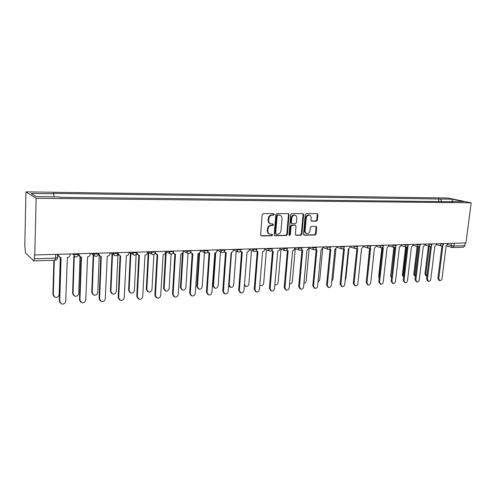 <?xml version="1.0" encoding="UTF-8"?>
<svg xmlns="http://www.w3.org/2000/svg" width="496" height="496" viewBox="0 0 496 496"><rect width="100%" height="100%" fill="white"/><g stroke="black" fill="none" stroke-linecap="round" stroke-linejoin="round"><path stroke-width="0.74" d="M274.307 214.39L273.786 213.621L263.271 213.609L262.192 214.737L260.592 234.85L261.485 235.947L271.864 235.761L272.602 234.98L272.106 234.23L270.115 234.193C268.565 233.759 267.803 232.612 267.828 230.752L267.964 229.084C268.33 226.932 269.464 225.736 271.374 225.506L272.707 225.494L273.451 224.713L272.943 223.95L271.008 223.913C269.421 223.479 268.646 222.313 268.671 220.416L268.807 218.748C269.173 216.578 270.314 215.388 272.223 215.171L273.563 215.171L274.307 214.39M270.326 223.69C268.813 223.219 268.069 222.059 268.1 220.224L268.237 218.556C268.603 216.392 269.743 215.202 271.653 214.985L272.986 214.985L273.73 214.204L273.544 213.615M260.908 235.73L271.293 235.55L272.037 234.763L271.876 234.217M269.415 233.951C267.945 233.467 267.226 232.333 267.263 230.541L267.4 228.879C267.766 226.728 268.9 225.537 270.804 225.302L272.137 225.289L272.881 224.514L272.707 223.944M316.367 221.179L317.372 220.1L317.874 214.687L317.192 213.621L306.286 213.615L305.263 214.7L303.515 234.131L304.184 235.172L315.078 234.992L316.082 233.914L316.69 227.422L316.02 226.374L311.302 226.412L310.291 227.49L309.994 230.733C309.603 232.692 308.568 233.653 306.894 233.604C305.66 233.263 305.059 232.326 305.102 230.801L306.255 218.029C306.64 216.082 307.656 215.128 309.312 215.152C310.583 215.493 311.203 216.442 311.166 218.011L310.967 220.137L311.649 221.197L316.367 221.179L315.76 220.987L316.764 219.914L317.266 214.508L316.944 213.615M471.2 202.808L465.955 242.953L34.77 254.95L36.127 198.295L471.2 202.808L447.95 198.034L25.953 191.859L24.8 245.749L25.494 252.96L33.821 260.884L34.367 258.763L55.589 258.118L57.617 257.474M289.081 214.712L288.356 213.621L276.917 213.615L275.85 214.725L274.201 234.62L274.908 235.687L286.341 235.507L287.382 234.397L289.081 214.712L288.492 214.526L288.145 213.615M291.778 213.615L302.944 213.621L303.645 214.7L301.903 234.155L300.88 235.247L296.038 235.315L295.362 234.267L296.056 226.356L295.219 225.277L292.076 225.308L291.04 226.405L290.321 234.676L289.484 235.439L289.007 234.695L290.737 214.712L291.778 213.615M465.236 242.972L464.882 245.681L463.555 247.213L452.606 247.56L453.921 246.016L464.882 245.681M34.77 254.95L34.46 254.671L34.367 258.763M36.127 198.295L25.953 191.859M441.756 201.612L440.473 199.039L452.321 199.2L463.698 201.543L451.751 201.407L453.363 201.742L59.979 197.327L59.185 196.881L36.208 196.621L31.174 193.477L53.649 193.781L54.238 196.825M440.473 199.039L52.892 193.359L53.649 193.781M438.576 201.574L438.929 198.716M451.751 201.407L451.441 201.723M452.011 201.407L452.321 199.2M274.511 235.488L285.764 235.296L286.8 234.193L288.492 214.526M277.847 215.165L277.109 215.94L275.652 233.387L276.148 234.137L277.655 234.124C279.533 233.883 280.655 232.698 281.015 230.566L282.019 218.693C282.057 216.789 281.275 215.624 279.688 215.202L277.27 214.979L276.532 215.754L277.109 215.94M275.968 234.075L275.082 233.182L276.532 215.754M279.756 215.214L279.248 215.165M277.27 214.979L278.671 214.979M295.653 235.123L300.291 235.042L301.308 233.951L303.05 214.52L302.715 213.615M294.99 225.165L291.493 225.11L290.458 226.207L289.738 234.465L290.321 234.676M289.143 235.222L289.738 234.465M296.788 218.116C296.819 216.535 296.186 215.574 294.884 215.227C293.186 215.196 292.144 216.163 291.76 218.135L291.363 222.698L292.212 223.783L295.356 223.758L296.385 222.661L296.788 218.116M294.835 215.214L294.295 215.047C292.597 215.01 291.555 215.977 291.171 217.942L291.76 218.135M291.853 223.696L290.78 222.506L291.171 217.942M311.277 221.018L315.76 220.987M309.206 215.121L308.71 214.973C307.055 214.942 306.038 215.903 305.66 217.843L306.255 218.029M306.33 233.411L306.292 233.399C305.065 233.058 304.463 232.122 304.507 230.603L305.66 217.843M303.8 234.98L314.476 234.788L315.481 233.715L316.082 227.224L315.791 226.362M54.312 260.233L53.314 294.829L55.099 297.333C57.369 297.662 58.726 296.72 59.179 294.5L60.301 257.61M53.822 296.441L52.905 294.413L53.89 260.245M58.317 254.299L58.292 255.161L60.109 257.567L61.07 257.647L59.737 301.438L61.56 303.998C63.885 304.327 65.286 303.354 65.751 301.072L67.344 257.455C68.944 257.257 69.843 256.376 70.054 254.826L70.079 253.971M60.252 303.081L59.303 300.991L60.624 257.647M58.943 256.885L57.871 254.312M74.282 256.599L73.024 293.737L74.784 296.217C76.979 296.521 78.294 295.585 78.74 293.421L80.03 256.754M73.594 295.424L72.59 293.328L73.836 256.271M93.657 255.248L92.219 292.671L93.949 295.132C96.069 295.411 97.346 294.488 97.78 292.361L99.243 255.707M92.826 294.419L91.754 292.268L93.186 254.913M78.814 253.729L78.783 254.578L80.563 256.959L81.474 257.033L79.937 300.216L81.735 302.765C83.979 303.062 85.331 302.095 85.789 299.869L87.575 256.847C89.125 256.649 90.012 255.781 90.222 254.25L90.253 253.406M80.507 301.946L79.478 299.789L80.991 257.027M79.484 256.351L78.331 254.591M98.747 253.171L98.71 254.014L100.452 256.364L101.314 256.432L99.591 299.038L101.358 301.556C103.521 301.828 104.836 300.874 105.282 298.691L107.248 256.252C108.76 256.06 109.622 255.204 109.833 253.698L109.87 252.861M100.204 300.824L99.095 298.611L100.8 256.426M99.448 255.824L98.301 254.417M112.518 254.243L110.906 291.636L112.604 294.078C114.657 294.333 115.897 293.415 116.318 291.338L117.961 254.541M111.55 293.434L110.41 291.239L112.022 253.915M130.888 253.338L129.109 290.625L130.777 293.049C132.767 293.279 133.97 292.373 134.385 290.334L136.14 254.572M129.785 292.46L128.588 290.241L130.361 253.016M148.788 252.507L146.847 289.645L148.484 292.045C150.412 292.256 151.578 291.363 151.987 289.36L153.853 254.529M147.548 291.505L146.301 289.261L148.236 252.191M118.129 252.631L118.091 253.462L119.796 255.787L120.615 255.849L118.711 297.885L120.441 300.384C122.543 300.632 123.808 299.689 124.248 297.55L126.387 255.676C127.856 255.483 128.7 254.64 128.917 253.152L128.954 252.334M119.362 299.72L118.191 297.47L120.069 255.837M118.86 255.304L117.75 254.163M136.952 252.96L138.62 255.229L139.395 255.285L137.318 296.763L139.023 299.243C141.056 299.472 142.284 298.536 142.712 296.441L145.012 255.111C146.444 254.925 147.269 254.095 147.486 252.625L147.529 251.813M138 298.635L136.772 296.354L138.818 255.266M137.739 254.783L136.679 253.828M155.335 252.892L156.941 254.677L157.672 254.733L155.446 295.672L157.114 298.127C159.08 298.338 160.276 297.414 160.698 295.356L163.147 254.566C164.542 254.38 165.348 253.561 165.571 252.111L165.614 251.311M156.147 297.575L154.87 295.275L157.077 254.708M156.104 254.274L155.093 253.468M173.259 252.638L174.778 254.144L175.479 254.194L173.098 294.612L174.735 297.042C176.638 297.234 177.797 296.323 178.213 294.302L180.804 254.033C182.168 253.847 182.962 253.041 183.179 251.608L183.229 250.821M173.817 296.527L172.503 294.215L174.852 254.163M173.991 253.772L173.03 253.084M191.028 295.504L189.677 293.186L192.175 253.63L192.82 253.673L190.297 293.576L191.902 295.982C193.75 296.155 194.878 295.256 195.288 293.279L198.016 253.512C199.342 253.332 200.117 252.538 200.341 251.125L200.39 250.344M191.4 253.276L190.495 252.687M190.724 252.321L192.157 253.63M207.743 251.974L209.721 253.158L207.068 292.566L208.636 294.953C210.428 295.108 211.525 294.221 211.928 292.274L214.78 253.01C216.076 252.83 216.839 252.042 217.062 250.647L217.112 249.879M207.805 294.506L206.423 292.187L209.052 253.115M208.363 252.786L207.514 252.29M224.328 251.615L226.195 252.662L223.417 291.586L224.955 293.942C226.691 294.091 227.757 293.21 228.16 291.301L231.13 252.514C232.395 252.34 233.139 251.565 233.362 250.182L233.418 249.426M224.155 293.527L222.754 291.208L225.506 252.607M224.899 252.309L224.099 251.894M240.498 251.243L242.259 252.179L239.363 290.625L240.864 292.962C242.556 293.093 243.598 292.225 243.989 290.346L247.076 252.03C248.31 251.863 249.035 251.094 249.265 249.73L249.321 248.98M240.095 292.566L238.681 290.253L241.552 252.111M241.031 251.856L240.269 251.497M256.265 250.871L257.932 251.708L254.919 289.689L256.389 292.001C258.032 292.125 259.048 291.264 259.433 289.416L262.626 251.565C263.829 251.391 264.548 250.635 264.771 249.29L264.833 248.552M255.651 291.623L254.219 289.323L257.207 251.627M256.779 251.416L256.041 251.094M271.653 250.499L273.222 251.243L270.103 288.771L271.541 291.065C273.135 291.177 274.127 290.321 274.511 288.511L277.803 251.106C278.981 250.939 279.682 250.189 279.911 248.862L279.973 248.13M270.828 290.706L269.39 288.418L272.478 251.156M272.143 250.988L271.43 250.697M286.663 250.127L288.145 250.79L284.927 287.878L286.335 290.148C287.885 290.253 288.852 289.41 289.23 287.624L292.621 250.66C293.768 250.492 294.457 249.755 294.686 248.44L294.748 247.715M285.671 289.831L284.196 287.531L287.389 250.691M287.134 250.567L286.446 250.306M301.32 249.755L302.715 250.356L299.404 287.01L300.774 289.255C302.287 289.348 303.23 288.517 303.608 286.756L306.943 250.226L309.107 248.031L309.175 247.318M300.161 288.97L298.654 286.663L301.94 250.238M301.76 250.151L301.103 249.916M315.623 249.389L316.944 249.922L313.54 286.161L314.886 288.387C316.355 288.467 317.273 287.643 317.645 285.913L321.073 249.798L323.2 247.628L323.268 246.921M314.315 288.126L312.784 285.82L316.157 249.798M316.045 249.742L315.425 249.531M329.598 249.023L330.844 249.507L327.354 285.33L328.668 287.531C330.1 287.606 330.999 286.793 331.365 285.088L334.881 249.383L336.964 247.237L337.032 246.543M328.141 287.302L326.585 284.995L330.045 249.364M329.995 249.339L329.406 249.147M343.251 248.663L344.422 249.091L340.857 284.518L342.141 286.7C343.536 286.762 344.416 285.956 344.782 284.276L348.372 248.973L350.412 246.859L350.486 246.165M341.645 286.49L340.07 284.183L343.616 248.942M343.623 248.949L343.071 248.769M356.593 248.31L357.697 248.694L354.057 283.718L355.31 285.882C356.667 285.944 357.529 285.144 357.889 283.489L361.553 248.577L363.562 246.481L363.636 245.799M354.851 285.696L353.257 283.396L356.878 248.539M356.94 248.558L356.432 248.391M369.632 247.957L370.673 248.304L366.959 282.943L368.187 285.088C369.514 285.138 370.351 284.351 370.71 282.72L374.443 248.186L376.421 246.115L376.489 245.439M367.759 284.915L366.153 282.621L369.842 248.143M382.379 247.609L383.365 247.919L379.583 282.187L380.779 284.307C382.075 284.351 382.9 283.569 383.253 281.964L387.054 247.808L388.988 245.762L389.062 245.092M380.382 284.152L378.764 281.871L382.521 247.758M394.847 247.262L395.777 247.541L391.933 281.443L393.105 283.545C394.363 283.582 395.169 282.813 395.523 281.226L399.385 247.436L401.289 245.408L401.363 244.751M392.727 283.402L391.102 281.127L394.928 247.38M166.222 251.745L164.133 288.684L165.745 291.065C167.611 291.257 168.745 290.371 169.148 288.405L171.132 254.132M164.852 290.569L163.568 288.312L165.652 251.435M183.229 251.032L180.997 287.754L182.571 290.104C184.388 290.284 185.492 289.41 185.888 287.482L187.996 253.499M181.728 289.645L180.408 287.382L182.478 253.239M199.652 252.724L197.439 286.843L198.989 289.174C200.744 289.335 201.822 288.474 202.213 286.576L204.451 252.675M198.177 288.74L196.831 286.477L198.983 253.251M215.772 252.718L213.485 285.95L215.004 288.263C216.709 288.412 217.756 287.556 218.141 285.696L220.515 251.863M214.229 287.86L212.858 285.597L215.103 252.972M231.52 252.464L229.146 285.082L230.634 287.37C232.289 287.506 233.312 286.663 233.69 284.834L236.183 251.131M229.884 286.992L228.575 285.566M244.429 284.574L245.892 286.502C247.504 286.626 248.496 285.789 248.874 283.991L251.478 250.437M245.173 286.142L244.348 285.646M259.792 284.995L260.791 285.653C262.359 285.77 263.326 284.94 263.698 283.166L266.42 249.792M260.096 285.312L259.774 285.194M274.84 284.611L275.342 284.822C276.867 284.927 277.816 284.109 278.188 282.367L281.009 249.178M289.546 284.01L289.565 284.016C291.047 284.109 291.977 283.297 292.336 281.585L295.256 248.595M303.924 283.266C305.17 283.061 305.92 282.243 306.175 280.817L309.188 248.037M317.979 282.391L319.697 280.066L322.66 248.992M331.731 281.387L332.921 279.335L335.91 249.073M345.197 280.19L345.861 278.616L348.886 248.905M358.422 278.405L361.596 248.577M366.625 278.213L369.607 248.068M379.18 278.132L378.696 276.458L381.846 247.777M394.686 247.33L391.549 277.19M391.487 277.741L390.631 275.801L393.836 247.423M406.422 247.064L403.13 275.441L403.564 277.078M403.552 277.214L402.318 275.156L405.592 246.94M417.93 246.667L414.588 274.809L415.357 276.7L413.769 274.524L417.105 246.425M429.214 246.19L425.81 274.189L426.913 276.179M426.591 276.074L426.052 275.894L424.985 273.904L428.383 245.942M407.042 246.927L407.917 247.175L404.017 280.711L405.158 282.794C406.391 282.832 407.179 282.069 407.526 280.5L411.451 247.07L413.323 245.067L413.397 244.416M404.81 282.664L403.18 280.407L407.061 247.008M418.971 246.593L419.802 246.822L415.84 280.004L416.962 282.063C418.159 282.094 418.934 281.337 419.281 279.794L423.255 246.717L425.097 244.733L425.177 244.088M416.634 281.945L414.997 279.701L418.934 246.648M430.646 246.258L431.433 246.469L427.422 279.304L428.513 281.35C429.685 281.375 430.447 280.624 430.788 279.099L434.818 246.363L436.629 244.404L436.703 243.765M428.203 281.238L427.664 281.046L426.566 279.006L430.559 246.295M442.079 245.935L442.823 246.121L438.755 278.622L439.828 280.649C440.969 280.668 441.713 279.93 442.054 278.423L446.133 246.022L447.993 243.455M439.537 280.544L438.966 280.352L437.9 278.33L441.936 245.966M447.752 244.72L453.921 246.016L454.274 243.276M451.422 243.356L451.131 245.675L452.11 247.51L452.606 247.56L452.11 247.51M438.737 243.71L443.511 244.23M440.138 243.672L441.093 245.954C442.364 246.109 443.17 245.57 443.498 244.336L443.591 243.573M427.223 244.032L432.028 244.553M428.606 243.995L429.586 246.295C430.875 246.456 431.681 245.911 432.01 244.664L432.109 243.896M415.456 244.361L420.292 244.875M416.826 244.317L417.837 246.648C419.132 246.81 419.945 246.258 420.279 244.993L420.372 244.218M403.434 244.695L408.307 245.21M404.792 244.652L405.827 247.008C407.135 247.175 407.96 246.617 408.295 245.334L408.382 244.553M391.146 245.036L396.056 245.551M392.491 244.999L393.551 247.374C394.872 247.541 395.703 246.983 396.037 245.681L396.13 244.894M378.584 245.384L383.532 245.898M379.911 245.346L381.002 247.746C382.335 247.926 383.172 247.355 383.513 246.035L383.6 245.247M365.738 245.743L370.723 246.252M367.052 245.706L368.168 248.13C369.52 248.31 370.363 247.733 370.704 246.4L370.791 245.601M352.6 246.109L357.622 246.617M353.896 246.072L355.043 248.521C356.407 248.707 357.263 248.124 357.604 246.766L357.69 245.966M339.159 246.481L344.218 246.983M340.436 246.444L341.614 248.924C342.996 249.116 343.858 248.521 344.205 247.151L344.286 246.338M325.407 246.865L330.503 247.361M326.659 246.828L327.875 249.333C329.27 249.531 330.138 248.93 330.491 247.535L330.572 246.723M311.327 247.256L312.511 247.696L316.467 247.752M312.561 247.219L313.807 249.755C315.214 249.959 316.101 249.352 316.448 247.932L316.529 247.113M296.912 247.659L298.077 248.099L302.095 248.143M298.121 247.622L299.398 250.182C300.83 250.393 301.723 249.779 302.076 248.335L302.151 247.51M282.15 248.068L283.29 248.521L287.376 248.552M283.328 248.037L284.642 250.623C286.093 250.84 286.998 250.213 287.358 248.75L287.426 247.919M267.022 248.49L268.138 248.949L272.292 248.967M268.175 248.459L269.526 251.075C270.996 251.298 271.913 250.666 272.273 249.178L272.347 248.341M251.522 248.918L252.607 249.383L256.841 249.389M252.65 248.887L254.033 251.534C255.527 251.77 256.457 251.125 256.823 249.612L256.885 248.769M235.631 249.364L236.691 249.835L240.994 249.823M236.728 249.333L238.154 252.011C239.667 252.247 240.61 251.602 240.982 250.058L241.044 249.215M219.337 249.817L220.367 250.294L224.75 250.269M220.404 249.786L221.867 252.495C223.405 252.743 224.359 252.086 224.738 250.517L224.793 249.662M202.622 250.282L203.62 250.765L208.091 250.722M203.651 250.251L205.158 252.991C206.72 253.251 207.694 252.582 208.072 250.988L208.128 250.127M185.473 250.759L186.44 251.249L190.997 251.193M186.471 250.728L188.009 253.499C189.602 253.772 190.594 253.09 190.979 251.466L191.034 250.604M167.871 251.249L168.801 251.751L173.445 251.67M168.826 251.224L170.407 254.026C172.031 254.305 173.042 253.617 173.433 251.962L173.482 251.094M149.798 251.751L150.685 252.259L155.434 252.16M150.716 251.726L152.334 254.56C153.989 254.851 155.019 254.157 155.415 252.47L155.465 251.596M131.235 252.266L132.079 252.786L136.908 252.985L136.927 252.669M132.103 252.247L133.765 255.111C135.458 255.421 136.505 254.708 136.908 252.985L136.952 252.111M112.158 252.799L112.964 253.326L117.899 253.518L117.912 253.183M112.983 252.774L114.688 255.676C116.417 255.998 117.49 255.279 117.899 253.518L117.936 252.638M92.554 253.344L93.31 253.878L98.357 254.07L98.4 253.735M93.329 253.326L95.071 256.258C96.844 256.593 97.941 255.868 98.357 254.07L98.351 254.138M72.391 253.909L73.098 254.448L78.263 254.634L78.331 254.305M73.117 253.884L74.902 256.854C76.719 257.213 77.841 256.469 78.263 254.634L78.294 253.741M78.306 254.609L78.194 255.056M55.701 254.374L55.589 258.118L54.988 260.208C56.426 260.059 57.269 259.259 57.524 257.808L57.623 254.318M271.653 214.985L272.223 215.171M268.237 218.556L268.807 218.748M268.1 220.224L268.671 220.416M272.137 225.289L272.707 225.494M270.804 225.302L271.374 225.506M267.4 228.879L267.964 229.084M267.263 230.541L267.828 230.752M271.293 235.55L271.864 235.761M260.927 235.73L261.485 235.947M272.986 214.985L273.563 215.171M286.8 234.193L287.382 234.397M285.764 235.296L286.341 235.507M274.517 235.495L275.075 235.705M275.082 233.182L275.652 233.387M303.05 214.52L303.645 214.7M301.308 233.951L301.903 234.155M300.291 235.042L300.88 235.247M295.684 235.147L296.199 235.327M294.63 225.085L295.219 225.277M291.493 225.11L292.076 225.308M290.458 226.207L291.04 226.405M290.78 222.506L291.363 222.698M311.345 221.067L311.779 221.204M304.507 230.603L305.102 230.801M316.082 227.224L316.69 227.422M315.481 233.715L316.082 233.914M314.476 234.788L315.078 234.992M303.843 235.011L304.333 235.185M317.266 214.508L317.874 214.687M316.764 219.914L317.372 220.1M52.905 294.413L53.314 294.829M58.292 255.161L57.858 254.801M59.737 301.438L59.303 300.991M72.59 293.328L73.024 293.737M91.754 292.268L92.219 292.671M78.783 254.578L78.318 254.225M79.937 300.216L79.478 299.789M98.71 254.014L98.369 253.772M99.591 299.038L99.095 298.611M110.41 291.239L110.906 291.636M128.588 290.241L129.109 290.625M146.301 289.261L146.847 289.645M118.711 297.885L118.191 297.47M137.318 296.763L136.772 296.354M155.446 295.672L154.87 295.275M173.098 294.612L172.503 294.215M190.297 293.576L189.677 293.186M207.068 292.566L206.423 292.187M223.417 291.586L222.754 291.208M239.363 290.625L238.681 290.253M254.919 289.689L254.219 289.323M270.103 288.771L269.39 288.418M284.927 287.878L284.196 287.531M299.404 287.01L298.654 286.663M313.54 286.161L312.784 285.82M327.354 285.33L326.585 284.995M340.857 284.518L340.07 284.183M354.057 283.718L353.257 283.396M366.959 282.943L366.153 282.621M379.583 282.187L378.764 281.871M391.933 281.443L391.102 281.127M163.568 288.312L164.133 288.684M180.408 287.382L180.997 287.754M196.831 286.477L197.439 286.843M212.858 285.597L213.485 285.95M228.631 284.803L229.146 285.082M378.696 276.458L379.335 276.7M390.631 275.801L391.431 276.092M402.318 275.156L403.13 275.441M413.769 274.524L414.588 274.809M424.985 273.904L425.81 274.189M404.017 280.711L403.18 280.407M415.84 280.004L414.997 279.701M427.422 279.304L426.566 279.006M438.755 278.622L437.9 278.33M98.394 253.183L98.357 254.07M91.047 253.388L93.676 255.266M110.403 252.848L113.417 254.839M129.239 252.321L132.606 254.398M147.579 251.813L151.28 253.952M165.608 251.41L169.446 253.499M183.216 251.026L187.135 253.047M200.372 250.641L204.352 252.6M217.087 250.257L221.129 252.154M233.387 249.879L237.479 251.708M249.283 249.494L253.419 251.274M264.79 249.116L268.962 250.84M279.918 248.744L284.127 250.418M294.686 248.372L298.921 250.003M309.113 248.006L313.36 249.587M323.2 247.647L327.465 249.184M336.958 247.293L341.236 248.794M350.405 246.946L354.696 248.403M363.549 246.605L367.846 248.025M376.396 246.264L380.699 247.653M388.963 245.929L393.266 247.287M401.258 245.607L405.561 246.927M413.286 245.284L417.589 246.574M425.06 244.968L429.356 246.227M436.585 244.658L440.876 245.892M451.906 247.448L446.617 245.948M54.988 260.208L33.821 260.884M279.112 215.016L279.688 215.202M294.773 225.091L295.362 225.289M294.295 215.047L294.884 215.227M308.71 214.973L309.312 215.152M369.954 248.18L369.489 248.025M382.683 247.808L382.242 247.665M395.126 247.442L394.723 247.312M407.303 247.082L406.925 246.971M419.213 246.735L418.86 246.63M430.875 246.388L430.54 246.289M442.289 246.053L441.973 245.96"/></g></svg>

